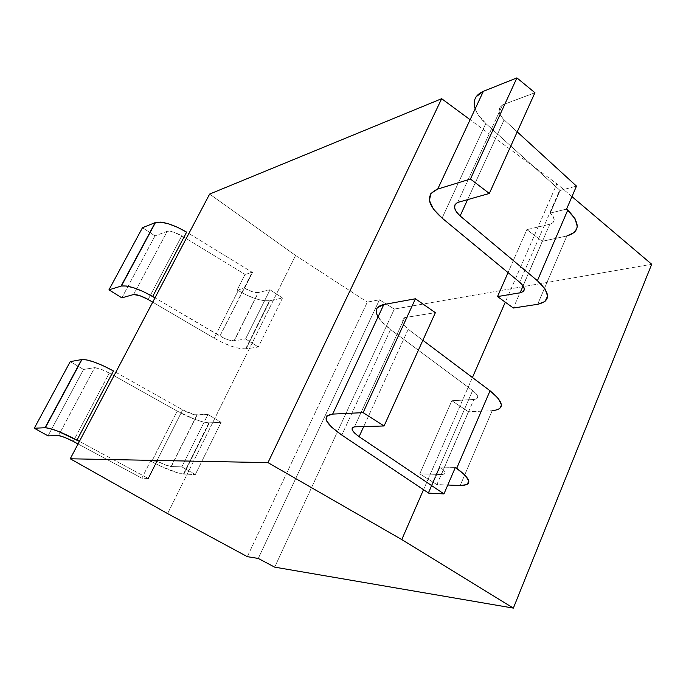 <?xml version="1.0" encoding="UTF-8"?>
<svg xmlns="http://www.w3.org/2000/svg" width="686" height="686" viewBox="0 0 686 686"><rect width="100%" height="100%" fill="white"/><g stroke="black" fill="none" stroke-linecap="round" stroke-linejoin="round"><path stroke-width="0.51" stroke-dasharray="3.43 2.57" d="M246.103 348.865L245.605 348.934C237.656 349.045 227.169 345.452 214.135 338.164L238.179 290.641C250.99 297.973 261.435 301.36 269.512 300.802L246.103 348.865L270.027 300.708L282.486 297.99L258.288 347.005L246.103 348.865L258.288 347.005L282.486 297.99L270.044 289.766L245.571 338.927L258.288 347.005L245.571 338.927L270.044 289.766L282.486 297.99L270.027 300.708L264.093 300.734L256.11 298.864L247.089 295.349L237.15 290.015L244.533 288.197L252.422 291.747L255.895 292.528L258.45 292.485L270.044 289.766L258.45 292.485L234.252 340.831L245.571 338.927L234.252 340.831L228.069 339.802L223.979 338.172L154.993 297.844L219.914 336.046L252.491 272.445L244.533 288.197L237.15 290.015L245.039 274.426L252.491 272.445L244.533 288.197C250.201 291.379 254.772 292.828 258.236 292.528L234.037 340.856C230.505 340.942 225.797 339.338 219.914 336.046L252.131 272.231L245.039 274.426L237.15 290.015L238.179 290.641L214.135 338.164L152.721 302.157L214.135 338.164L223.173 342.88L232.262 346.507L240.246 348.599L246.103 348.865M181.764 235.864L245.039 274.426L181.764 235.864C175.676 232.443 170.857 230.908 167.29 231.259L133.616 294.517L167.29 231.259L155.01 235.89L167.29 231.259L173.575 232.134L181.764 235.864L148.167 299.49L181.764 235.864M121.859 297.853L155.01 235.89L121.859 297.853M142.474 227.709L155.01 235.89L142.474 227.709M188.864 233.514L252.131 272.231L188.864 233.514M354.465 426.846L404.714 317.618L435.37 312.67L404.714 317.618C400.118 319.607 401.293 323.492 408.247 329.28L363.717 426.572L408.247 329.28L422.868 340.273L408.247 329.28L404.183 325.464L402.107 322.008L402.279 319.299L404.714 317.618L354.465 426.846M460.186 485.534L492.154 410.734L460.186 485.534M378.046 316.889C380.456 320.894 384.632 325.113 390.574 329.554L472.62 390.548C479.017 395.745 479.437 398.72 473.889 399.484L441.39 474.498C446.689 474.309 446.209 471.831 439.949 467.063L428.63 493.114L439.949 467.063L455.384 467.38L439.949 467.063L443.55 470.09L445.051 472.517L444.288 474.052L441.39 474.498L419.763 473.863L436.879 484.573L447.795 485.019L436.879 484.573L468.435 411.746L492.154 410.734L468.435 411.746L436.879 484.573L419.763 473.863L451.842 400.727L468.435 411.746L451.842 400.727L419.763 473.863L441.39 474.498L473.889 399.484L451.842 400.727L473.889 399.484L476.933 398.652L477.782 396.697L476.29 393.875L472.62 390.548L390.574 329.554L341.8 435.07L390.574 329.554L381.184 321.142L376.563 313.588M376.545 313.528L377.394 307.705M501.389 404.697L499.211 408.993L492.154 410.734M472.62 390.548L428.184 492.814L472.62 390.548M526.891 229.621L542.274 241.318L513.377 308.023L542.274 241.318L566.859 235.958L537.644 304.31L566.859 235.958L542.274 241.318L526.891 229.621L549.795 224.262L553.01 222.701L554.228 220.095L553.285 216.75L550.266 213.089L566.593 209.084L550.266 213.089L560.085 190.476L576.48 186.112L560.085 190.476L485.808 123.497L442.093 218.079L485.808 123.497L477.636 113.979L475.166 108.877C476.924 113.782 480.474 118.652 485.808 123.497L559.707 190.125L519.679 282.238L559.707 190.125L560.085 190.476L550.266 213.089C555.651 218.68 555.497 222.401 549.795 224.262L526.891 229.621L508.034 272.608L526.891 229.621M457.682 202.456L502.538 104.932L534.934 92.73L502.538 104.932C497.444 108.431 497.967 113.413 504.099 119.861L467.586 199.643L504.099 119.861L517.218 131.866L504.099 119.861L500.591 115.514L499.074 111.286L499.734 107.625L502.538 104.932L457.682 202.456M577.278 226.457L574.379 232.468M523.109 285.856L549.795 224.262L523.109 285.856M474.232 104.649L476.161 96.735M247.32 556.663L367.327 302.097L379.461 299.799L258.27 558.447L379.461 299.799L394.33 309.069L274.674 567.142L394.33 309.069L651.7 264.256L394.33 309.069L379.461 299.799L367.327 302.097L247.32 556.663M295.58 255.466L367.327 302.097L295.58 255.466L209.624 194.078L295.58 255.466L167.598 513.6L295.58 255.466M571.961 196.608L556.886 183.814L505.282 302.174L556.886 183.814L470.107 119.716L556.886 183.814L571.961 196.608M472.422 377.532L423.519 489.693L472.422 377.532M148.468 478.528L141.856 478.185L150.534 461.052L157.214 461.189L148.468 478.528L79.404 441.407L148.073 478.322L182.656 409.842C188.701 413.109 193.435 414.859 196.873 415.09L171.311 466.549L165.42 464.962L157.214 461.189L150.534 461.052L161.039 466.377L178.274 473.014L183.925 474.077L195.313 474.549L181.859 466.857L171.311 466.549L181.859 466.857L207.952 414.473L197.079 415.081L171.114 466.54C167.873 466.103 163.234 464.319 157.214 461.189L148.468 478.528L148.073 478.322L182.656 409.842L194.532 414.773L207.952 414.473L181.859 466.857L195.313 474.549L221.098 422.327L207.952 414.473L221.098 422.327L195.313 474.549L183.925 474.077L209.376 422.825L221.098 422.327L209.376 422.825L183.462 474.052C175.865 472.954 165.257 468.821 151.64 461.652L177.211 411.111C190.588 418.34 201.152 422.242 208.896 422.833L203.639 422.096L195.656 419.661L177.211 411.111L151.64 461.652L150.534 461.052L141.856 478.185L78.05 443.962L141.856 478.185L148.468 478.528M109.306 373.073L177.211 411.111L109.306 373.073C102.917 369.685 98.038 367.885 94.659 367.662L58.516 435.55L94.659 367.662L83.546 369.462L94.659 367.662L100.842 369.171L109.306 373.073L73.239 441.381L109.306 373.073M48.02 435.859L83.546 369.462L48.02 435.859M70.229 361.642L83.546 369.462L70.229 361.642M115.797 372.284L182.656 409.842L115.797 372.284M245.605 348.934L269.512 300.802M234.037 340.856L258.236 292.528M183.462 474.052L208.896 422.833M196.873 415.09L171.114 466.54"/><path stroke-width="1.03" d="M152.721 302.157L148.167 299.49L152.721 302.157M133.616 294.517C137.089 294.423 141.942 296.078 148.167 299.49L139.85 295.675L133.616 294.517L121.859 297.853L108.963 289.835L142.474 227.709L108.963 289.835L121.07 286.122L155.156 222.641L142.474 227.709L155.156 222.641L160.49 222.135L168.259 223.73L177.4 227.229L186.626 232.142C173.035 224.331 162.651 221.124 155.482 222.513L121.07 286.122L108.963 289.835L121.859 297.853L133.616 294.517M154.993 297.844L143.271 291.567L134.036 287.897L126.284 286.002L121.388 286.036C128.342 285.247 138.778 288.729 152.695 296.489L186.626 232.142L152.695 296.489L154.993 297.844M377.394 307.705L383.817 304.533L415.424 298.77L435.37 312.67L384.074 425.972L363.108 412.646L384.074 425.972L435.37 312.67L415.424 298.77L363.108 412.646L332.659 414.087L363.108 412.646L415.424 298.77L383.817 304.533L332.659 414.087L326.69 416.008L326.45 420.647L331.767 427.292L341.8 435.07L428.63 493.114L443.962 493.911L455.384 467.38L456.705 468.298L490.044 390.78L422.868 340.273L490.044 390.78L456.705 468.298C471.599 479.531 472.757 485.276 460.186 485.534L447.795 485.019L460.186 485.534L467.012 484.59L468.864 481.083L465.314 475.407L455.384 467.38L443.962 493.911L428.63 493.114L341.8 435.07C324.521 422.876 321.477 415.879 332.659 414.087L383.817 304.533C376.28 306.179 374.359 310.304 378.046 316.889M384.074 425.972L354.465 426.846L384.074 425.972M363.717 426.572L359.095 436.665C351.704 431.262 350.16 427.987 354.465 426.846L352.252 427.961L352.355 430.139L354.731 433.149L359.095 436.665L443.962 493.911L359.095 436.665L363.717 426.572M492.154 410.734C505.016 409.268 504.313 402.613 490.044 390.78L498.242 398.352L501.389 404.697M513.377 308.023L497.53 296.575L508.034 272.608L497.53 296.575L520.117 292.776L523.109 285.856L520.117 292.776L497.53 296.575L513.377 308.023L537.644 304.31L513.377 308.023M537.395 280.703C550.789 293.334 550.875 301.205 537.644 304.31L544.993 301.488L547.617 296.12L545.01 288.875L537.395 280.703L567.751 210.122L537.395 280.703L460.126 215.944C453.626 209.779 452.811 205.286 457.682 202.456L489.332 193.461L534.934 92.73L516.91 77.895L483.356 91.324L437.719 189.062L470.442 179.037L516.91 77.895L470.442 179.037L489.332 193.461L457.682 202.456L455.041 204.694L454.595 207.935L456.362 211.828L460.126 215.944L537.395 280.703M574.379 232.468L566.859 235.958C580.305 231.842 580.605 223.233 567.751 210.122L566.593 209.084L576.48 186.112L517.218 131.866L576.48 186.112L566.593 209.084L575.014 218.663L577.278 226.457M476.161 96.735L483.356 91.324L516.91 77.895L534.934 92.73L489.332 193.461L470.442 179.037L437.719 189.062L430.868 193.486L429.419 200.475L433.38 209.05L442.093 218.079L519.679 282.238L523.092 285.83L524.344 289.046L523.298 291.464L520.117 292.776C525.836 291.293 525.69 287.777 519.679 282.238L442.093 218.079C426.795 204.317 425.337 194.644 437.719 189.062L483.356 91.324C475.295 94.9 472.56 100.748 475.166 108.868L474.232 104.649M467.586 199.643L460.126 215.944L467.586 199.643M258.27 558.447L247.32 556.663L167.598 513.6L70.255 458.78L209.624 194.078L441.664 98.707L267.986 462.63L401.773 539.573L513.368 608.105L274.674 567.142L258.27 558.447L274.674 567.142L513.368 608.105L651.7 264.256L513.368 608.105L401.773 539.573L423.519 489.693L401.773 539.573L267.986 462.63L70.255 458.78L167.598 513.6L247.32 556.663L258.27 558.447M651.7 264.256L571.961 196.608L651.7 264.256M505.282 302.174L472.422 377.532L505.282 302.174M470.107 119.716L441.664 98.707L470.107 119.716M209.624 194.078L70.255 458.78L267.986 462.63L441.664 98.707L209.624 194.078M78.05 443.962L73.239 441.381L78.05 443.962M58.516 435.55C61.791 436.073 66.696 438.011 73.239 441.381L64.638 437.385L58.516 435.55L48.02 435.859L34.3 428.236L70.229 361.642L34.3 428.236L45.053 427.73L81.651 359.558L70.229 361.642L81.651 359.558L86.71 359.91L94.436 362.157L103.783 366.015L113.439 370.955C99.136 363.254 88.64 359.447 81.943 359.515L45.053 427.73L34.3 428.236L48.02 435.859L58.516 435.55M79.404 441.407L57.667 431.108L49.967 428.518L45.336 427.721C51.767 428.338 62.315 432.472 76.978 440.095L113.439 370.955L76.978 440.095L79.404 441.407M121.388 286.036L155.482 222.513M45.336 427.721L81.943 359.515"/></g></svg>
